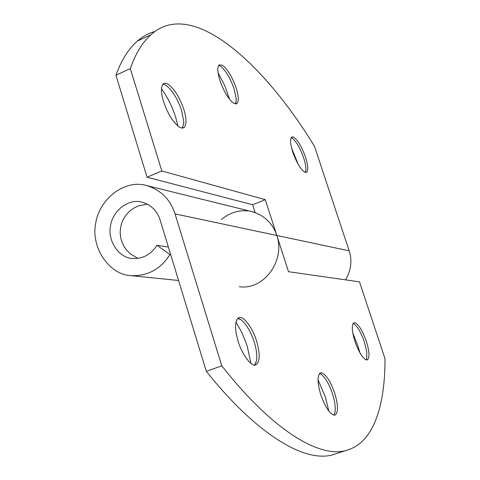 <?xml version="1.0" encoding="UTF-8"?>
<svg xmlns="http://www.w3.org/2000/svg" width="480" height="480" viewBox="0 0 480 480"><rect width="100%" height="100%" fill="white"/><g stroke="black" fill="none" stroke-linecap="round" stroke-linejoin="round"><path stroke-width="0.72" d="M235.95 322.056L241.62 332.064L246.102 342.882L247.26 346.38L250.908 363.372M237.72 318.438L241.032 319.77C246.474 324.348 250.866 331.782 254.214 342.078C256.47 349.194 257.232 355.446 256.512 360.846L254.592 365.022M238.224 318.036L239.418 317.574C243.546 315.732 253.17 328.884 256.62 341.202C260.202 353.604 260.046 361.452 256.158 364.746L255.672 364.92C251.736 367.338 241.686 354.078 238.11 341.19C234.624 328.956 234.75 321.186 238.5 317.88L239.418 317.574M366.186 359.916L366.732 358.674L366.78 351.918L364.386 341.976C361.284 332.994 357.834 326.964 354.03 323.886L353.1 323.454M359.892 352.782L357.762 345.384L352.758 332.886M366.342 341.286C362.61 330.81 358.806 324.624 354.936 322.716L353.844 322.8C351.474 325.032 351.828 331.194 354.9 341.28C358.53 351.552 362.28 357.762 366.156 359.904L367.392 359.892C369.81 357.642 369.462 351.444 366.342 341.286M333.81 415.194L334.878 412.986C335.784 407.994 334.998 401.616 332.514 393.864C329.436 384.624 325.722 378.15 321.378 374.43L319.464 373.554M334.698 393.12C330.528 381.27 326.118 374.484 321.468 372.762L320.334 372.912C317.166 375.6 317.31 382.878 320.772 394.74C325.746 408.36 330.528 415.146 335.106 415.104L335.436 414.942C338.346 411.774 338.1 404.496 334.698 393.12M328.878 411.258L325.428 397.098L317.994 379.632M115.92 75.204L130.32 68.616C135.528 53.7 142.398 42.426 150.924 34.788L137.334 41.1C128.538 48.852 121.398 60.216 115.92 75.204L147.06 177.21L252.63 204.756L265.296 199.662L288.492 271.698L359.49 281.856L385.002 358.692C385.122 401.406 375.534 440.364 348.81 449.586C320.886 460.446 271.968 429.768 221.778 365.802L175.032 213.894C170.268 199.23 160.644 189.744 146.154 185.436C124.86 179.31 99.312 198.588 95.646 223.548C90.822 247.506 109.17 274.83 131.028 275.64C147.636 276.204 160.614 269.172 169.962 254.55L156.96 245.286C150.948 254.67 142.626 259.062 132 258.45C118.68 257.634 107.484 240.696 110.484 225.954C112.716 210.57 128.412 198.582 141.468 202.008C150.834 204.558 157.05 210.552 160.116 219.99L206.316 371.352L221.778 365.802M348.81 449.586L335.442 453.9C306.714 465.012 256.962 434.784 206.316 371.352M239.31 286.698C264.168 290.466 285.486 260.148 276.834 235.488C272.688 223.26 264.372 215.304 251.892 211.608L255.108 212.496M168.378 247.062L156.96 245.286M170.694 254.658L169.962 254.55M291.15 137.688L291.732 137.904C295.968 140.868 299.946 147.528 303.666 157.884C305.484 163.362 306.18 167.766 305.754 171.102L305.286 172.428M291.6 148.11L298.356 164.688M291.168 137.694L292.95 136.878C297.162 138.996 301.356 145.74 305.538 157.116C308.088 165.114 308.436 170.172 306.594 172.29L305.55 172.482C301.368 170.64 297.108 163.854 292.77 152.118C290.262 144.186 289.908 139.17 291.708 137.064L292.95 136.878M182.238 128.1L183.672 123.888L183.732 121.668L181.602 110.52C177.33 98.172 171.966 89.658 165.51 84.99L162.876 84.162M177.99 126.132L175.776 117.546C172.668 107.478 167.892 97.848 161.454 88.656M183.876 109.518C179.508 96.954 174.09 88.404 167.616 83.862L165.264 83.13L163.272 83.772C160.77 86.802 160.854 92.73 163.524 101.556C167.79 113.952 173.136 122.502 179.574 127.224L182.022 128.088L184.08 127.536C186.69 124.5 186.624 118.494 183.876 109.518M235.338 103.926L236.124 101.58L236.178 98.592L234.102 88.872C230.292 78.03 225.774 70.476 220.53 66.222L218.646 65.442M229.62 99.414L224.79 85.734L218.058 72.78M236.136 87.984C232.242 76.95 227.676 69.36 222.426 65.214L219.126 64.914C217.176 67.344 217.428 72.492 219.882 80.364C223.668 91.188 228.168 98.76 233.382 103.086L236.874 103.584C238.896 101.148 238.65 95.946 236.136 87.984M150.924 34.788C192.618 -3.588 265.74 66.15 314.49 146.34L349.188 250.836C352.332 260.526 351.126 270.204 345.576 279.864M137.334 41.1C142.788 36.366 148.746 33.132 155.214 31.398M147.06 177.21L161.82 170.97L265.296 199.662M252.63 204.756L255.126 212.562M221.388 219.564C229.332 212.88 238.146 209.994 247.83 210.906M161.82 170.97L130.32 68.616M349.188 250.836L175.032 213.894M137.988 258.396L130.236 253.818L126.66 250.236L123.954 246.354L121.914 242.016L120.636 237.342L120.168 232.488L120.552 227.61L121.77 222.876L123.78 218.436L126.51 214.434L129.846 210.99L133.662 208.2L138.432 205.884L147.396 204.15M255.042 364.536L256.512 360.846M239.19 318.762L241.032 319.77M256.158 364.746L255.648 364.926M366.216 359.868L366.732 358.674M353.418 323.568L354.03 323.886M334.08 414.852L334.878 412.986M320.16 373.752L321.378 374.43M255.078 212.394L146.154 185.436M178.584 280.5L131.022 275.64M305.25 172.416L305.754 171.102M306.594 172.29L306.15 172.464M165.084 84.768L164.766 84.618M182.298 128.028L183.672 123.888M184.08 127.536L182.874 128.052M235.308 103.92L236.124 101.58M236.874 103.584L236.094 103.92"/></g></svg>
